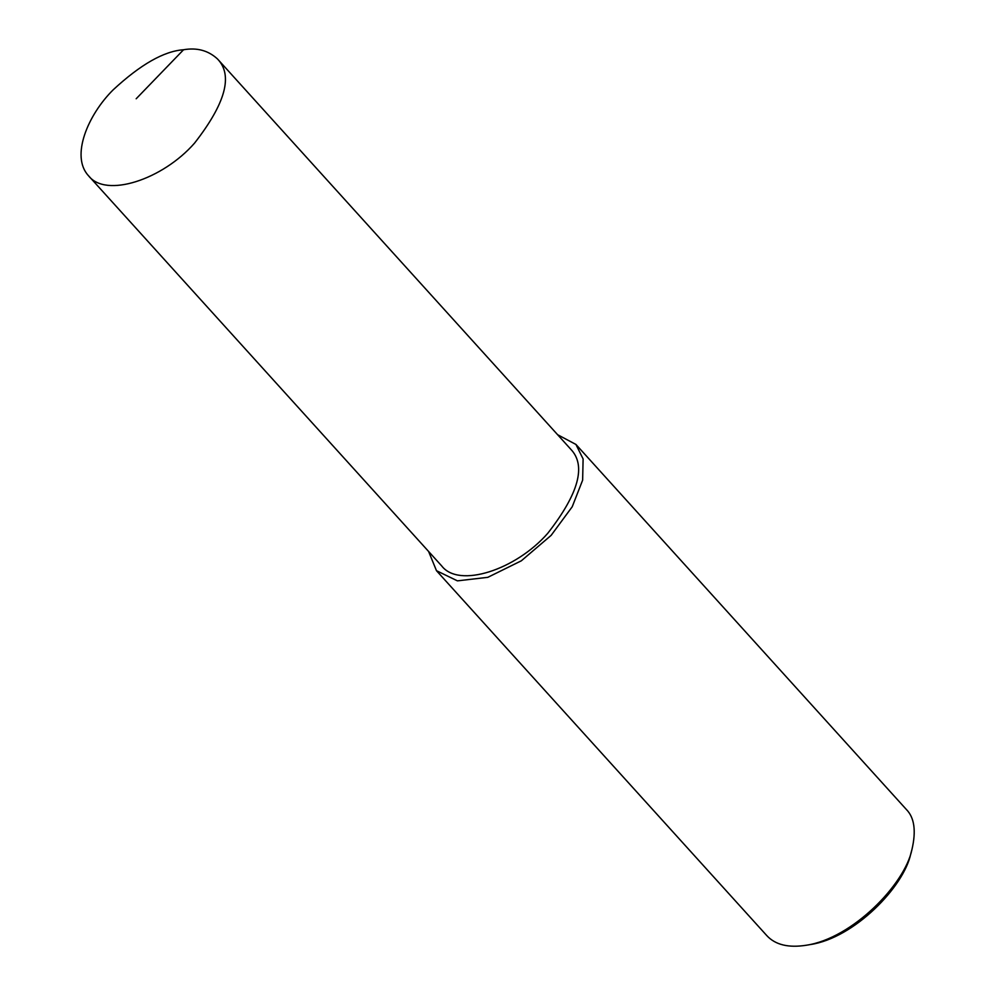 <?xml version="1.0" encoding="UTF-8"?>
<svg xmlns="http://www.w3.org/2000/svg" width="995" height="995" viewBox="0 0 995 995"><rect width="100%" height="100%" fill="white"/><g stroke="black" fill="none" stroke-linecap="round" stroke-linejoin="round"><path stroke-width="1.49" d="M183.553 49.75C164.001 51.118 140.556 64.464 113.206 89.799C88.02 114.674 70.334 156.315 88.518 175.754C105.769 198.353 162.683 179.635 194.585 143.081C225.591 103.281 233.24 75.259 217.519 58.991C208.303 50.496 196.985 47.412 183.553 49.75L136.178 98.766M428.596 551.466L436.469 570.682L766.859 935.673C775.354 944.84 788.488 948.036 806.248 945.25C852.429 938.385 904.853 884.331 911.93 849.593C916.283 830.987 914.417 817.604 906.321 809.432L575.931 444.442L557.598 434.703M436.469 570.682L457.414 580.856L487.824 577.324L521.343 560.794L551.143 535.36L572.224 506.753L582.635 480.175L583.107 458.956L575.931 444.442M806.248 945.25L810.403 944.541C854.282 938.011 904.082 886.669 910.811 853.66L911.93 849.593M88.518 175.754L441.705 565.944C458.956 588.542 515.87 569.824 547.772 533.283C578.791 493.483 586.428 465.449 570.707 449.18L217.519 58.991"/></g></svg>
